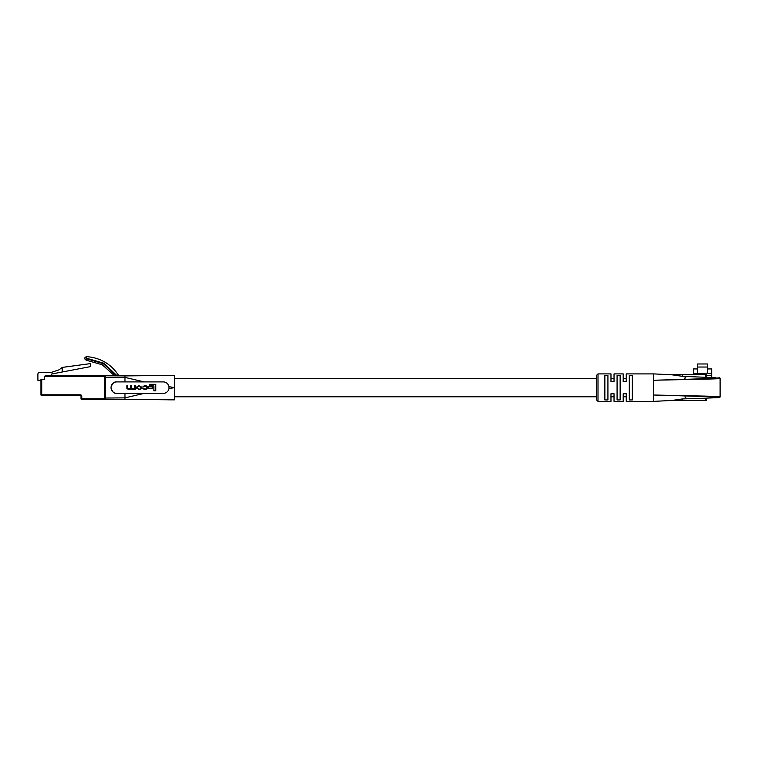 <?xml version="1.0" encoding="UTF-8"?>
<svg xmlns="http://www.w3.org/2000/svg" width="758" height="758" viewBox="0 0 758 758"><rect width="100%" height="100%" fill="white"/><g stroke="black" fill="none" stroke-linecap="round" stroke-linejoin="round"><path stroke-width="1.14" d="M116.438 375.826L103.344 363.651L86.147 358.714L86.175 358.117L86.327 360.23L102.273 364.769L114.61 375.807L102.273 364.769L86.327 360.23C84.072 358.904 84.129 357.71 86.516 356.63L84.621 358.316M117.158 375.835L103.818 363.234L86.175 358.117L86.516 356.63C100.492 357.719 111.303 364.124 118.949 375.845C111.303 364.124 100.492 357.719 86.516 356.63M116.751 381.909A5.723 5.723 0 0 0 111.028 387.632A5.723 5.723 0 0 0 116.751 393.355C114.051 393.686 112.146 391.772 111.028 387.632C112.146 383.491 114.051 381.587 116.751 381.909L124.966 381.909L124.966 377.399L105.438 377.228L105.438 375.731L124.966 375.902L124.966 377.399L144.314 381.909M144.314 393.355L124.966 397.865L124.966 399.371L105.438 399.542L105.438 398.035L124.966 397.865L124.966 393.355L163.302 393.355A5.723 5.723 0 0 0 169.025 387.632A5.723 5.723 0 0 0 163.302 381.909L124.966 381.909M124.966 393.355L116.751 393.355M124.966 399.371L174.482 399.845L174.482 387.632L168.939 388.627L168.939 386.646L174.482 387.632L174.482 375.428L124.966 375.902M105.438 398.035L105.438 377.228M159.369 393.355L163.302 393.355M174.482 375.428L172.113 375.428M155.741 390.768L155.741 384.334L149.667 384.334L149.667 385.907L153.874 385.907L153.874 390.768L155.741 390.768M152.273 388.342L152.273 386.836L148.596 386.836L148.596 388.342L152.273 388.342M139.633 389.678L141.822 388.068L141.822 387.196L138.676 385.576L136.478 387.196L136.478 388.068L139.633 389.678M138.468 389.129L139.832 389.129L141.159 388.03L139.832 386.125L138.468 386.125L137.141 387.234L138.468 389.129M135.237 389.612L135.237 385.642L134.564 385.642L134.564 388.134L133.313 389.129L131.333 388.049L131.333 385.642L130.67 385.642L130.67 387.992L128.822 389.129L127.552 388.229L127.552 385.642L126.88 385.642L126.88 388.304L128.614 389.678L130.897 388.949L132.186 389.678L134.602 389.148L135.237 389.612M143.347 386.959L145.621 386.125L146.976 387.215L145.754 389.129L142.788 388.333L144.532 389.678L145.65 389.678L147.649 388.068L147.649 387.186L145.981 385.576L144.465 385.576L142.722 386.978L143.347 386.959M105.438 398.774L104.67 398.774L104.67 399.542A0.767 0.767 0 0 0 105.438 398.774A0.767 0.767 0 0 1 104.67 399.542L81.769 399.542L81.769 398.774L104.67 398.774L104.67 376.489L44.57 376.489A1.525 1.525 0 0 1 45.887 375.731L104.67 375.731A0.767 0.767 0 0 1 105.438 376.489A0.767 0.767 0 0 0 104.67 375.731L104.67 376.489L105.438 376.489M41.718 379.55L41.718 394.804L80.244 394.804L80.244 395.572A0.767 0.767 0 0 1 81.011 396.33L81.769 396.33L81.769 398.774L81.011 398.774A0.767 0.767 0 0 0 81.769 399.542A0.767 0.767 0 0 1 81.011 398.774L81.011 396.33A0.767 0.767 0 0 0 80.244 395.572L41.718 395.572A0.767 0.767 0 0 1 40.951 394.804L40.951 379.55L44.362 379.55L44.362 377.257A1.525 1.525 0 0 1 44.57 376.489L45.887 375.731M40.951 380.308L37.9 380.308L37.9 374.206A1.904 1.904 0 0 1 39.804 372.292L51.639 372.292L58.991 369.847L62.222 367.412L62.222 371.998L51.639 374.016L51.639 375.731M62.222 367.412L90.486 363.613L90.486 366.616L62.222 371.998M715.903 397.552L719.333 397.552C719.342 396.898 687.572 395.97 653.709 395.013L653.709 380.251C687.714 379.464 719.967 379.009 720.1 378.479A0.767 0.767 0 0 0 719.333 377.711L720.1 378.479L720.1 396.794A0.767 0.767 0 0 1 719.333 397.552L706.295 398.139L706.295 400.603L671.057 400.499M715.903 377.711L682.588 376.347L672.052 374.822L653.709 373.893L653.709 380.251C687.326 379.303 719.342 378.375 719.333 377.711M685.763 377.711A0.767 0.767 0 0 0 684.995 378.479M684.995 396.794A0.767 0.767 0 0 0 685.763 397.552M693.39 374.66L693.39 373.571L707.432 373.135L711.705 373.571L711.705 375.428L706.295 375.428M697.663 373.135L697.663 367.033L707.432 367.033L707.432 373.135M707.432 367.033L707.432 363.982L697.663 363.982L697.663 367.033M697.663 368.938L693.39 368.938L693.39 373.571M707.432 368.938L711.705 368.938L711.705 373.571M711.705 377.531L711.705 375.428M671.057 374.774L706.295 374.66L706.285 377.124M598.005 401.37L596.48 399.845L596.48 375.428L598.005 373.902L598.005 401.37L610.976 401.37L610.976 393.743L614.027 393.743L614.027 401.37L623.19 401.37L623.19 393.743L626.241 393.743L626.241 401.37L653.709 401.37L672.052 400.442L682.588 398.916L706.285 398.149M653.709 373.902L626.241 373.902L626.241 381.53L623.19 381.53L623.19 373.902L614.027 373.902L614.027 381.53L610.976 381.53L610.976 373.902L598.005 373.902M604.875 387.632L604.875 375.333L607.925 375.333L607.925 399.94L604.875 399.94L604.875 387.632M617.078 387.632L617.078 375.333L620.139 375.333L620.139 399.94L617.078 399.94L617.078 387.632M629.292 387.632L629.292 375.333L632.343 375.333L632.343 399.94L629.292 399.94L629.292 387.632M653.709 401.37L653.709 395.013C687.743 395.809 719.967 396.254 720.1 396.794L719.333 397.552M81.769 396.33A1.525 1.525 0 0 0 80.244 394.804M41.718 395.572L41.718 394.804L40.951 394.804M682.588 374.66L682.588 376.347M682.588 398.916L682.588 400.603M705.698 398.187L705.698 400.603M705.698 374.66L705.698 377.086M626.241 378.479L623.19 378.479M614.027 378.479L610.976 378.479M596.48 378.479L174.482 378.479M626.241 396.794L623.19 396.794M614.027 396.794L610.976 396.794M596.48 396.794L174.482 396.794M168.058 399.817L174.482 399.845M685.365 377.948L684.427 378.147"/></g></svg>
